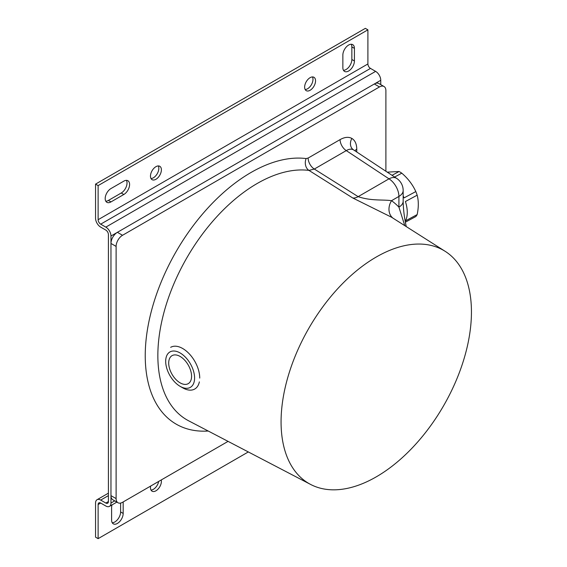 <?xml version="1.0" encoding="UTF-8"?>
<svg xmlns="http://www.w3.org/2000/svg" width="567" height="567" viewBox="0 0 567 567"><rect width="100%" height="100%" fill="white"/><g stroke="black" fill="none" stroke-linecap="round" stroke-linejoin="round"><path stroke-width="0.85" d="M111.99 504.921A8.179 4.72 120 0 0 111.614 507.5L111.614 520.109A8.179 4.72 120 0 0 113.308 523.851A8.179 4.72 120 0 0 119.609 521.661A8.179 4.72 120 0 0 123.174 513.433L123.174 501.937M150.624 486.082A7.718 4.458 120 0 0 152.069 491.192A7.718 4.458 120 0 0 155.932 490.809A7.718 4.458 120 0 0 161.241 479.958M151.006 490.072A7.718 4.458 120 0 0 153.366 489.328A7.718 4.458 120 0 0 158.668 481.44M348.634 45.041A8.179 4.72 120 0 0 342.858 55.049L342.858 67.664A8.179 4.72 120 0 0 344.552 71.407A8.179 4.72 120 0 0 350.853 69.217A8.179 4.72 120 0 0 354.418 60.988L354.418 48.379A8.179 4.72 120 0 0 352.724 44.637A8.179 4.72 120 0 0 348.634 45.041M155.932 179.285A7.718 4.458 120 0 0 160.978 172.481A7.718 4.458 120 0 0 159.795 166.294A7.718 4.458 120 0 0 155.932 166.677A7.718 4.458 120 0 0 150.886 173.481A7.718 4.458 120 0 0 152.069 179.668A7.718 4.458 120 0 0 155.932 179.285M151.006 178.548A7.718 4.458 120 0 0 153.366 177.804A7.718 4.458 120 0 0 158.292 165.933M310.099 90.281A7.718 4.458 120 0 0 315.139 83.477A7.718 4.458 120 0 0 313.955 77.289A7.718 4.458 120 0 0 310.099 77.672A7.718 4.458 120 0 0 305.053 84.476A7.718 4.458 120 0 0 306.237 90.663A7.718 4.458 120 0 0 310.099 90.281M305.174 89.543A7.718 4.458 120 0 0 307.527 88.799A7.718 4.458 120 0 0 312.452 76.928M100.692 503.049A3.636 2.098 -120 0 0 98.878 502.865A3.636 2.098 -120 0 0 98.119 504.531L100.692 503.049L105.831 506.012A7.265 4.196 -120 0 0 109.466 506.374A7.265 4.196 -120 0 0 110.969 503.049L110.969 236.028A7.265 4.196 -120 0 0 105.831 227.126L100.692 224.163L370.478 68.401L375.616 71.371A7.265 4.196 60 0 1 380.755 80.273L380.755 84.618M108.403 495.629L100.692 500.08L105.831 503.049A3.636 2.098 -120 0 0 107.645 503.227A3.636 2.098 -120 0 0 108.403 501.561L108.403 234.547A3.636 2.098 -120 0 0 105.831 230.096L100.692 227.126A7.265 4.196 -120 0 1 95.554 218.224L95.554 184.112L98.119 185.593L367.905 29.831L367.905 63.951L98.119 219.713A3.636 2.098 -120 0 0 100.692 224.163M100.692 500.08A7.265 4.196 -120 0 0 97.056 499.718A7.265 4.196 -120 0 0 95.554 503.049L95.554 537.169L98.119 538.65L98.119 504.531M112.231 522.753A8.179 4.72 120 0 0 120.608 511.951L120.608 503.078M248.311 451.942L98.119 538.65M370.478 68.401A3.636 2.098 60 0 1 367.905 63.951M98.119 219.713L98.119 185.593M95.554 184.112L365.339 28.35L367.905 29.831M105.802 201.214A8.179 4.72 120 0 0 108.403 200.427L121.246 193.007A8.179 4.72 120 0 0 126.413 180.356M343.474 70.301A8.179 4.72 120 0 0 351.852 59.5L351.852 46.891A8.179 4.72 120 0 0 351.235 44.247M110.969 188.556A8.179 4.72 120 0 0 105.625 195.764A8.179 4.72 120 0 0 106.88 202.313A8.179 4.72 120 0 0 110.969 201.909L123.819 194.495A8.179 4.72 120 0 0 129.156 187.287A8.179 4.72 120 0 0 127.901 180.738A8.179 4.72 120 0 0 123.819 181.142L110.969 188.556M354.921 150.787A9.086 5.245 180 0 1 356.763 149.249L356.763 152.006M353.56 149.886L353.447 149.823C351.427 148.731 349.038 148.993 346.274 150.602L314.324 169.051L308.965 170.405A140.496 81.116 120 0 0 208.585 226.226A140.496 81.116 120 0 0 157.853 355.559A140.496 81.116 120 0 0 188.705 420.842L310.631 484.452A134.62 77.722 120 0 0 413.768 446.307A134.62 77.722 120 0 0 471.446 311.985A134.62 77.722 120 0 0 445.208 251.351A134.62 77.722 120 0 0 340.916 285.286A134.62 77.722 120 0 0 281.069 421.898A134.62 77.722 120 0 0 310.631 484.452M445.208 251.351L391.485 217.196L352.759 197.989L308.965 170.405A9.086 7.208 -82.7 0 1 306.116 158.569L308.122 158.058L340.08 139.61A9.086 5.245 -120 0 0 346.274 150.602L388.99 178.839A14.536 8.385 123.5 0 1 396.645 178.364L353.702 149.979M404.774 225.645L398.913 207.125A151.857 87.672 -60 0 0 391.521 200.69C383.172 199.414 371.094 201.129 358.146 196.643L388.99 178.839A14.536 8.392 -120 0 1 398.913 196.423L391.521 200.69A14.536 11.85 -54.3 0 0 392.818 218.04M405.986 226.417A14.536 5.805 -11.3 0 0 406 225.39L406 225.39C404.207 216.764 403.265 208.699 403.165 201.193L403.165 201.193A14.536 8.392 -0 0 1 398.913 207.125L398.913 196.423A14.536 8.392 -0 0 0 403.165 190.491L403.165 201.193M228.069 441.374L122.529 502.305A9.086 5.245 -60 0 1 117.993 502.759A9.086 5.245 -60 0 1 116.107 498.599L116.107 246.411A9.086 5.245 -60 0 1 122.529 235.284L379.472 86.942A9.086 5.245 -60 0 1 384.008 86.496A9.086 5.245 -60 0 1 385.893 90.656L385.893 171.255M117.993 502.759L112.854 499.789A9.086 5.245 -60 0 1 110.969 495.629L110.969 243.449A9.086 5.245 -60 0 1 117.39 232.321L374.333 83.98A9.086 5.245 -60 0 1 378.869 83.526L384.008 86.496M405.384 222.172L415.817 216.551A27.251 15.174 -118.3 0 0 417.163 214.588C418.687 207.316 418.687 200.853 417.163 195.19A27.251 15.174 -118.3 0 0 415.817 191.561C412.634 184.587 407.957 178.456 401.783 173.176A27.251 15.174 -118.3 0 0 400.437 172.283A27.251 15.174 -118.3 0 0 399.09 171.51L392.024 175.309M417.163 195.19L405.412 201.519A27.251 15.174 61.7 0 1 405.412 220.917L417.163 214.588M403.165 195.884A27.251 15.174 61.7 0 1 404.065 197.89L415.817 191.561M401.783 173.176L394.632 177.032M387.233 172.141L399.09 171.51M180.136 386.347A20.44 11.801 -120 0 0 194.275 381.286A20.44 11.801 -120 0 0 183.141 355.07A20.44 11.801 -120 0 0 166.003 358.025A20.44 11.801 -120 0 0 165.684 361.314A20.44 11.801 -120 0 0 180.136 386.347L182.709 387.828A24.076 13.899 -120 0 0 194.743 389.019A24.076 13.899 -120 0 0 199.357 381.874M191.32 378.862A16.167 9.334 -120 0 0 185.593 361.207A16.167 9.334 -120 0 0 172.049 355.651A16.167 9.334 -120 0 0 168.952 360.456A16.167 9.334 -120 0 0 174.679 378.111A16.167 9.334 -120 0 0 188.223 383.661A16.167 9.334 -120 0 0 191.32 378.862M199.726 378.104A24.076 13.899 -120 0 0 189.265 353.822A24.076 13.899 -120 0 0 170.667 347.323M375.616 71.371L105.831 227.126M108.403 501.561L105.831 503.049M110.969 236.028L380.755 80.273M110.969 503.049L114.732 500.874M351.852 59.5L354.418 60.988M351.852 46.891L354.418 48.379M108.403 200.427L110.969 201.909M121.246 193.007L123.819 194.495M120.608 511.951L123.174 513.433M340.08 139.61C344.658 137.051 348.592 136.661 351.88 138.44A9.086 7.421 -60 0 0 353.447 149.823M351.88 138.44C355.062 140.396 356.693 144.004 356.763 149.249M208.209 431.019A149.575 86.361 -60 0 1 145.237 355.686A149.575 86.361 -60 0 1 199.244 217.997A149.575 86.361 -60 0 1 306.116 158.569M308.122 158.058A9.086 5.245 -120 0 0 314.324 169.051L358.146 196.643A14.536 8.179 -57.8 0 1 352.759 197.989M117.39 232.321L122.529 235.284M110.969 243.449L116.107 246.411M374.333 83.98L379.472 86.942M110.969 495.629L116.107 498.599M116.859 502.107L109.466 506.374M97.056 499.718L108.403 493.17M406.234 226.573L406 225.39M403.165 190.491A14.536 14.536 0 0 0 396.645 178.364M165.684 361.314L165.684 359.776"/></g></svg>
